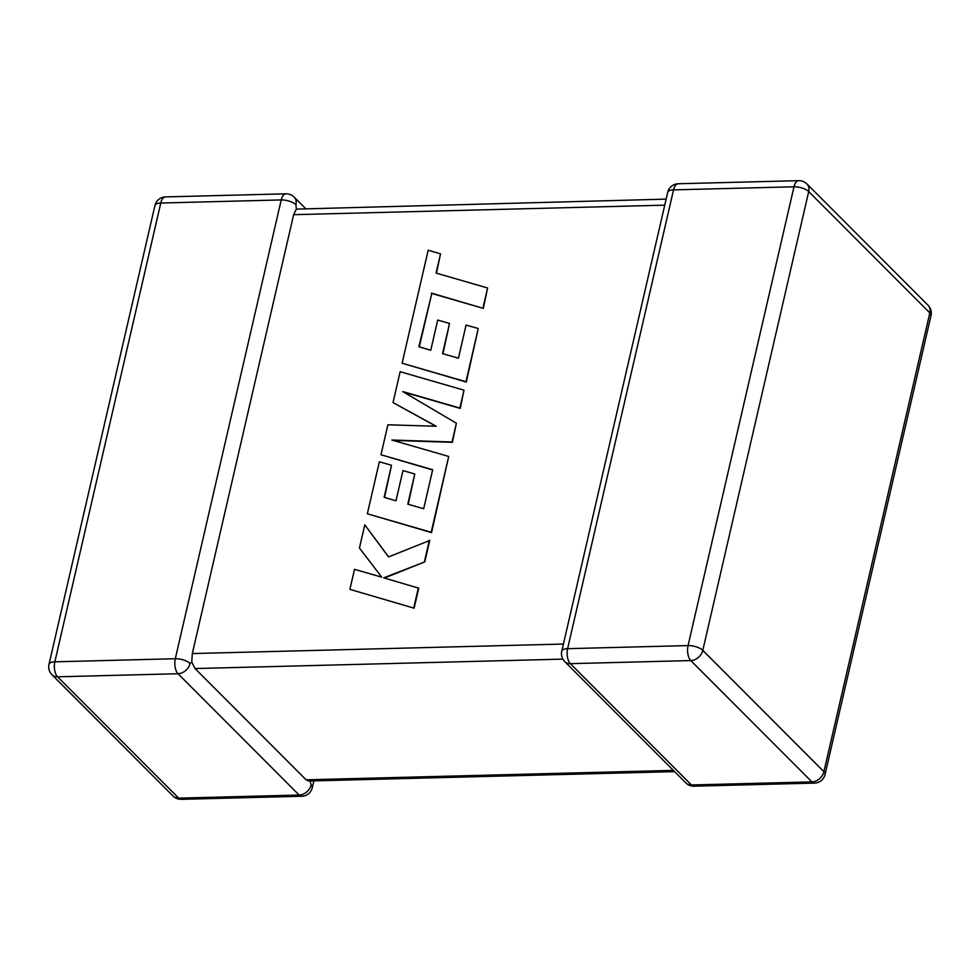<?xml version="1.0" encoding="UTF-8"?>
<svg xmlns="http://www.w3.org/2000/svg" width="980" height="980" viewBox="0 0 980 980"><rect width="100%" height="100%" fill="white"/><g stroke="black" fill="none" stroke-linecap="round" stroke-linejoin="round"><path stroke-width="1.47" d="M295.948 204.722A11.16 8.6 135.1 0 0 294.147 197.09A11.16 11.16 0 0 0 285.964 193.82A11.16 5.525 88.5 0 0 281.223 199.932L160.769 203.032L54.843 661.819L175.298 658.732L281.223 199.932A11.16 4.484 13 0 1 295.948 204.722L296.315 209.12L666.13 199.124M664.746 205.163L293.645 214.681L296.315 209.12M190.022 663.521A11.16 8.6 135.1 0 1 178.029 673.726L57.575 676.812L178.691 798.137L299.145 795.05L178.029 673.726A11.16 5.525 88.5 0 1 175.298 658.732A11.16 4.484 -167 0 1 190.022 663.521L191.749 662.088L192.325 653.562L563.414 644.044M674.583 771.628L308.59 781.011L306.103 779.811L195.044 668.556L191.749 662.088M293.645 214.681L192.325 653.562M313.87 780.876L312.314 787.602A11.16 4.484 13 0 0 311.138 784.845L309.913 780.46M419.281 346.896L431.788 293.473L483.324 308.382L487.599 287.985L436.076 273.077L440.522 253.82L436.468 273.2M440.522 253.82L428.187 250.243L402.106 363.225L465.966 381.71L478.24 328.533L466.076 325.066L458.432 358.202L442.556 353.645L449.526 323.449L437.717 320.056L430.747 350.252L418.877 346.773L431.788 293.473M431.445 293.13L483.324 308.382M482.981 308.039L487.599 287.985M402.106 363.225L466.309 382.053L478.24 328.533M442.948 353.755L449.526 323.449M393.029 402.572L436.223 426.251L387.896 424.793L380.975 454.769L432.682 469.726L423.679 508.743L407.803 504.185L414.773 473.989L402.964 470.596L395.981 500.805L384.123 497.326L391.522 465.255L379.358 461.788L367.353 513.777L431.2 532.275L448.705 456.46L391.853 440.032L452.05 441.98L456.386 423.213L402.755 391.559L459.877 408.06L464.005 390.175L400.159 371.702L393.029 402.572L435.929 426.239M380.975 454.769L432.633 469.959M408.195 504.308L414.773 473.989M384.515 497.436L391.522 465.255M367.353 513.777L431.555 532.618L448.705 456.46M393.151 440.412L452.393 442.323L456.386 423.213M403.564 392.037L460.233 408.403L464.005 390.175M364.793 524.864L359.44 548.028L381.759 577.183L354.527 569.331L349.897 589.372L414.099 608.188L418.73 588.172L383.695 577.832L424.793 561.883L429.742 540.47L388.521 556.922L364.793 524.864L388.595 556.885M349.897 589.372L414.099 608.188M413.756 607.833L418.374 587.829M384.405 578.029L424.793 561.883M424.45 561.54L429.387 540.127M306.103 779.811L673.346 770.39M562.888 659.124L195.044 668.556M570.348 663.656L691.451 784.98L811.906 781.893L690.79 660.569L570.348 663.656A11.16 5.525 -91.5 0 1 567.616 648.674L688.07 645.575L793.996 186.788L673.542 189.875L567.616 648.674A11.16 4.484 -167 0 0 561.773 651.198A11.16 11.16 0 0 0 564.737 661.586A11.16 8.6 135.1 0 0 570.348 663.656M823.898 771.689L929.824 312.889L808.708 191.566L702.795 650.365L823.898 771.689A11.16 8.6 135.1 0 1 811.906 781.893A11.16 5.525 -91.5 0 0 814.49 783.094A11.16 11.16 0 0 0 825.074 774.445A11.16 4.484 -167 0 0 823.898 771.689M702.795 650.365A11.16 4.484 -167 0 0 688.07 645.575A11.16 5.525 -91.5 0 0 690.79 660.569A11.16 8.6 135.1 0 0 702.795 650.365M798.725 180.663A11.16 5.525 -91.5 0 0 793.996 186.788A11.16 4.484 13 0 1 808.708 191.566A11.16 8.6 135.1 0 0 806.92 183.934A11.16 11.16 0 0 0 798.725 180.663L678.27 183.75A11.16 11.16 0 0 0 667.686 192.399A11.16 4.484 13 0 1 673.542 189.875A11.16 5.525 -91.5 0 1 678.27 183.75M929.824 312.889A11.16 4.484 13 0 1 931 315.658A11.16 11.16 0 0 0 928.023 305.258A11.16 8.6 135.1 0 1 929.824 312.889M814.49 783.094L694.036 786.181A11.16 5.525 -91.5 0 1 691.451 784.98A11.16 8.6 135.1 0 1 685.853 782.91L564.737 661.586M154.926 205.555A11.16 4.484 13 0 1 160.769 203.032A11.16 5.525 88.5 0 1 165.51 196.907A11.16 11.16 0 0 0 154.926 205.555L49 664.342A11.16 11.16 0 0 0 51.977 674.742A11.16 8.6 135.1 0 0 57.575 676.812A11.16 5.525 88.5 0 1 54.843 661.819A11.16 4.484 -167 0 0 49 664.342M173.08 796.066A11.16 11.16 0 0 0 181.275 799.337A11.16 5.525 88.5 0 1 178.691 798.137A11.16 8.6 135.1 0 1 173.08 796.066L51.977 674.742M311.138 784.845A11.16 8.6 135.1 0 1 299.145 795.05A11.16 5.525 88.5 0 0 301.73 796.25L181.275 799.337M825.074 774.445L931 315.658M928.023 305.258L806.92 183.934M667.686 192.399L561.773 651.198M685.853 782.91A11.16 11.16 0 0 0 694.036 786.181M285.964 193.82L165.51 196.907M294.147 197.09L305.417 208.373M301.73 796.25A11.16 11.16 0 0 0 312.314 787.602"/></g></svg>
